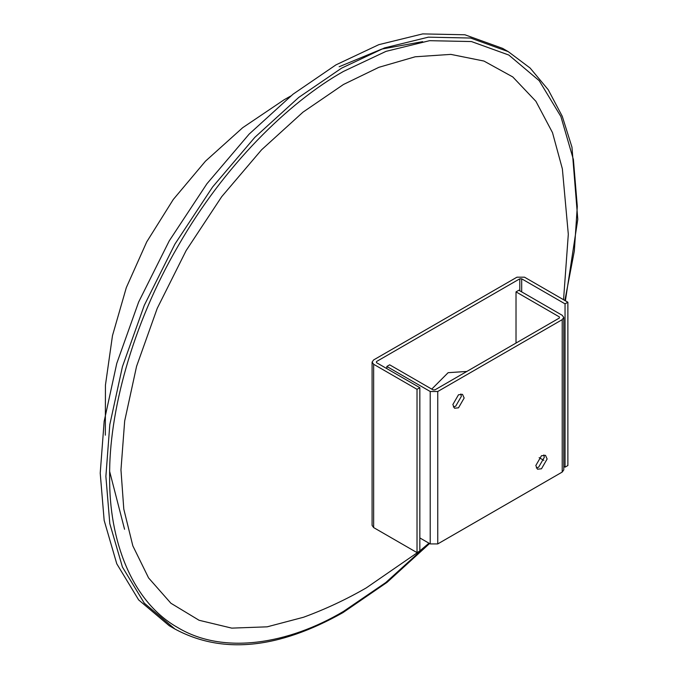 <?xml version="1.0" encoding="UTF-8"?>
<svg xmlns="http://www.w3.org/2000/svg" width="678" height="678" viewBox="0 0 678 678"><rect width="100%" height="100%" fill="white"/><g stroke="black" fill="none" stroke-linecap="round" stroke-linejoin="round"><path stroke-width="1.02" d="M431.75 389.113L448.133 372.68L466.828 371.451M565.045 303.854L565.045 467.167L567.876 465.532L567.876 302.227L565.045 303.854L521.679 278.819L519.789 278.819L376.476 361.56L376.476 362.645L419.843 387.689L419.843 550.994L417.021 552.629L417.021 389.316L419.843 387.689M376.476 361.56L376.476 362.645L376.476 361.56M567.876 302.227L524.501 277.183L516.958 277.183L373.646 359.925L372.086 362.103L373.646 364.281L417.021 389.316M372.086 362.103L372.086 525.408L373.646 527.586L417.021 552.629M565.045 467.167L563.782 466.43M419.368 551.273L366.239 587.911C346.17 599.496 325.262 609.276 303.507 617.251L267.174 626.828L231.749 628.125L199.086 620.277L170.907 603.25L148.575 577.91L132.837 545.849L123.794 509.119L120.964 469.888L124.676 420.987L136.583 366.289L157.237 308.346L186.136 250.572L221.714 196.662L261.572 149.804L302.99 112.15L343.475 84.479L378.875 67.317L415.199 56.782L450.836 54.384L483.948 61.054L512.78 76.945L535.908 101.31L552.494 132.625L562.367 168.881L568.308 234.257L563.554 299.727M174.916 629.015L169.263 625.752L138.643 599.911L116.769 563.782L104.158 520.407L100.217 473.151L104.158 421.352L116.769 363.408L138.643 302.032L169.263 240.834L206.951 183.721L249.165 134.083L293.04 94.191L335.932 64.885L378.824 44.663L422.699 33.9L464.913 34.781L502.61 48.375L508.263 51.638L470.574 38.044L428.352 37.163L384.477 47.926L341.593 68.147L298.701 97.454L254.826 137.354L212.604 186.984L174.916 244.097L144.295 305.295L122.43 366.671L109.811 424.614L105.878 476.414L109.811 523.67L122.43 567.054L144.304 603.174L174.916 629.015C222.113 654.533 278.116 649.075 342.924 612.641L387.053 582.351L429.572 543.544M541.476 468.795L547.129 458.998L545.476 455.336L541.476 455.735L535.815 465.532L537.476 469.193L541.476 468.795M543.807 454.963L544.307 457.362L538.646 467.167L536.315 467.93M458.506 407.825L464.159 398.028L462.506 394.367L458.506 394.766L452.845 404.563L454.506 408.224L458.506 407.825M460.828 393.994L461.337 396.393L455.675 406.198L453.345 406.961M516.017 343.051L516.017 291.879L559.392 316.923L559.392 318.007L434.937 389.867L433.047 389.867L389.672 364.823L386.85 366.459L386.85 368.637M516.017 291.879L518.848 290.243L562.215 315.287L563.782 317.465L563.782 469.888L562.215 472.066L437.759 543.917L430.216 543.917L419.843 537.934M563.782 317.465L562.215 319.643L437.759 391.494L430.216 391.494L386.85 366.459M539.146 457.658L543.807 460.345M559.392 316.923L559.392 318.007L559.392 316.923M519.789 278.819L519.789 290.794M373.646 364.281L373.646 527.586M521.679 278.819L521.679 291.879M564.867 300.49L574.334 251.013L577.3 206.417L573.402 159.542L560.884 116.514L539.188 80.674L508.814 55.037L471.43 41.553L429.547 40.68L386.028 51.359L343.475 71.419C288.642 102.2 223.842 165.864 178.136 245.953C131.625 325.584 108.895 413.538 109.65 476.414C108.895 540.163 131.625 601.878 178.136 627.794C223.842 655.118 288.642 643.947 343.475 611.42L385.79 582.538L429.072 543.256M430.216 391.494L430.216 543.917M437.759 391.494L437.759 543.917M562.215 319.643L562.215 472.066M419.843 550.883L428.971 543.197M290.726 96.039L284.15 99.742L242.673 127.71L205.476 161.169L173.288 199.468L146.736 241.868L126.337 287.557L112.48 335.627L105.437 385.163L105.336 435.191M109.675 471.557L124.557 529.255M339.153 66.741L381.79 49.07L422.665 41.655M565.384 300.786L577.783 219.341L571.961 147.16L562.265 116.302L548.231 89.742L530.12 68.037L508.263 51.638"/></g></svg>

